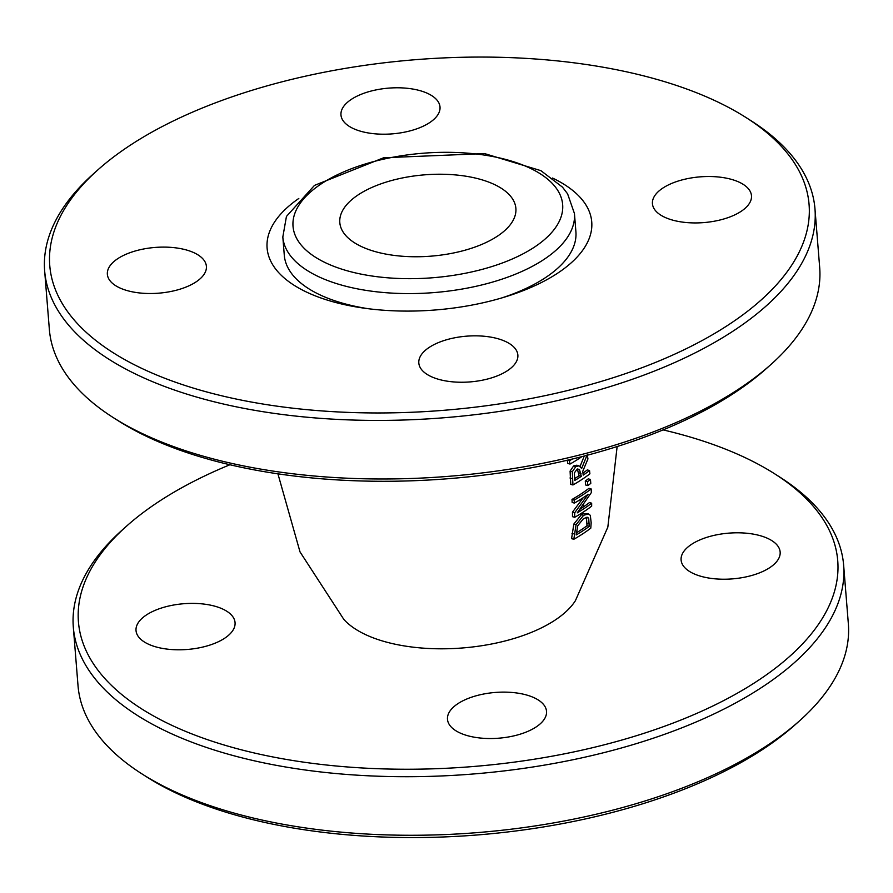 <?xml version="1.0" encoding="UTF-8"?>
<svg xmlns="http://www.w3.org/2000/svg" width="893" height="893" viewBox="0 0 893 893"><rect width="100%" height="100%" fill="white"/><g stroke="black" fill="none" stroke-linecap="round" stroke-linejoin="round"><path stroke-width="1.34" d="M580.16 509.077A169.525 78.283 -4.6 0 0 583.464 506.889A169.525 78.283 -4.6 0 0 589.447 502.569L591.657 503.194A172.293 79.555 175.4 0 1 577.246 512.861L591.356 492.556L591.166 488.951A173.13 79.946 175.4 0 1 574.21 500.091L574.378 503.094A173.019 79.89 -4.6 0 0 588.085 494.354L574.69 512.783L574.724 517.293A172.003 79.421 -4.6 0 0 591.668 506.152L591.657 503.194M572.324 459.047A171.032 78.975 175.4 0 1 569.41 460.732L570.002 464.07L567.781 463.434L567.178 460.096M580.093 466.38L584.268 456.022M572.949 484.966L570.739 484.341L570.091 471.102L573.63 465.912L576.811 465.208L579.021 465.833L575.851 466.537L572.301 471.727L572.949 484.966A173.063 79.912 -4.6 0 0 589.893 473.826L589.525 470.555A172.929 79.845 175.4 0 1 583.207 475.109L582.738 471.337L587.94 458.935L587.248 454.615L581.667 468.457L579.021 465.833M574.378 503.094L572.156 502.458L572 499.455A170.362 78.662 -4.6 0 0 582.973 492.646A170.362 78.662 -4.6 0 0 588.956 488.315L591.166 488.951M574.724 517.293L572.491 516.667L572.469 512.158L583.229 497.691M581.421 514.647L583.453 513.564L588.543 513.944L583.631 515.272L576.074 524.682L573.819 539.283L571.576 538.646L573.842 524.046L581.421 514.647L583.631 515.272M277.924 473.837L300.015 551.907L343.805 619.362A123.089 56.839 -4.6 0 0 441.6 648.809A123.089 56.839 -4.6 0 0 556.306 619.284A123.089 56.839 -4.6 0 0 575.382 600.732L607.832 527.138L617.141 446.545M582.962 473.123A170.161 78.573 -4.6 0 0 587.315 469.919L589.525 470.555M587.482 481.684L587.817 485.602L585.607 484.977L585.283 481.059A170.44 78.696 -4.6 0 0 588.253 478.849L590.463 479.474A173.197 79.979 175.4 0 1 587.482 481.684L585.283 481.059M570.002 464.07A171.456 79.164 -4.6 0 0 580.997 457.238L581.778 456.68M569.41 460.732L567.513 460.196M574.69 512.783L572.469 512.158M574.21 500.091L572 499.455M573.819 539.283A168.61 77.858 -4.6 0 0 590.786 528.143L591.166 522.762L590.318 515.361L588.543 513.944M588.677 518.264L589.257 526.379A169.224 78.138 175.4 0 1 576.197 534.952L577.749 525.72L583.542 518.576L587.471 517.293L588.677 518.264L586.21 517.293M589.257 526.379L587.014 525.743L586.455 517.639M576.331 532.898A166.433 76.854 -4.6 0 0 587.014 525.743M574.712 480.467L574.389 472.888L576.554 469.874L579.501 469.562L581.343 476.349A172.929 79.845 175.4 0 1 574.712 480.467M578.932 469.283L578.296 469.216M581.343 476.349L579.133 475.723L577.291 468.925M574.489 478.648A170.161 78.573 -4.6 0 0 579.133 475.723M587.817 485.602A173.22 79.979 -4.6 0 0 590.786 483.392L590.463 479.474M814.974 208.906L819.685 267.476A386.401 178.421 175.4 0 1 770.826 364.59A386.401 178.421 175.4 0 1 742.853 386.301A386.401 178.421 175.4 0 1 113.11 417.5A386.401 178.421 175.4 0 1 49.361 329.45L44.65 270.88A386.401 178.421 -4.6 0 0 314.727 417.891A386.401 178.421 -4.6 0 0 738.143 327.731A386.401 178.421 -4.6 0 0 814.974 208.906A386.401 178.421 -4.6 0 0 751.225 120.856L746.235 117.675A380.887 175.876 175.4 0 1 686.505 348.583A380.887 175.876 175.4 0 1 193.803 388.232A380.887 175.876 175.4 0 1 97.917 169.837A380.887 175.876 175.4 0 1 125.489 148.428A380.887 175.876 175.4 0 1 746.235 117.675M113.11 417.5L118.099 420.681A380.887 175.876 -4.6 0 0 766.417 368.519L770.826 364.59M97.917 169.837L93.508 173.778A386.401 178.421 -4.6 0 0 44.65 270.88M117.24 259.015A49.684 22.939 175.4 0 1 171.679 247.428A49.684 22.939 175.4 0 1 206.395 266.326A49.684 22.939 175.4 0 1 158.72 293.172A49.684 22.939 175.4 0 1 107.361 274.296A49.684 22.939 175.4 0 1 117.24 259.015M350.849 99.703A49.684 22.939 175.4 0 1 405.288 88.106A49.684 22.939 175.4 0 1 440.015 107.004A49.684 22.939 175.4 0 1 392.34 133.861A49.684 22.939 175.4 0 1 340.97 114.974A49.684 22.939 175.4 0 1 350.849 99.703M662.316 188.434A49.684 22.939 175.4 0 1 716.755 176.836A49.684 22.939 175.4 0 1 751.482 195.734A49.684 22.939 175.4 0 1 703.796 222.591A49.684 22.939 175.4 0 1 652.437 203.704A49.684 22.939 175.4 0 1 662.316 188.434M428.696 347.745A49.684 22.939 175.4 0 1 483.135 336.159A49.684 22.939 175.4 0 1 517.862 355.057A49.684 22.939 175.4 0 1 470.176 381.903A49.684 22.939 175.4 0 1 418.817 363.027A49.684 22.939 175.4 0 1 428.696 347.745M552.499 178.042A162.839 75.191 175.4 0 1 505.058 296.945A162.839 75.191 175.4 0 1 364.657 308.241A162.839 75.191 175.4 0 1 298.809 198.458M501.431 298.039A146.285 67.544 -4.6 0 0 575.907 231.733L574.445 213.527A146.285 67.544 -4.6 0 1 434.054 292.58A146.285 67.544 -4.6 0 1 282.824 236.991L284.287 255.197A146.285 67.544 -4.6 0 0 368.407 308.732M480.713 179.448A88.318 40.788 -4.6 0 0 386.993 181.848A88.318 40.788 -4.6 0 0 339.809 222.58A88.318 40.788 -4.6 0 0 431.118 256.146A88.318 40.788 -4.6 0 0 515.886 208.415A88.318 40.788 -4.6 0 0 480.713 179.448M663.097 429.89A380.887 175.876 175.4 0 1 774.901 473.96A380.887 175.876 175.4 0 1 715.17 704.867A380.887 175.876 175.4 0 1 222.469 744.505A380.887 175.876 175.4 0 1 126.583 526.122A380.887 175.876 175.4 0 1 154.154 504.712A380.887 175.876 175.4 0 1 229.903 464.751M126.583 526.122L122.174 530.062A386.401 178.421 -4.6 0 0 73.315 627.165A386.401 178.421 -4.6 0 0 343.392 774.175A386.401 178.421 -4.6 0 0 766.808 684.016A386.401 178.421 -4.6 0 0 843.639 565.191A386.401 178.421 -4.6 0 0 779.89 477.141L774.901 473.96M843.639 565.191L848.35 623.76A386.401 178.421 175.4 0 1 799.492 720.874A386.401 178.421 175.4 0 1 771.519 742.585A386.401 178.421 175.4 0 1 141.775 773.784A386.401 178.421 175.4 0 1 78.026 685.735L73.315 627.165M145.905 615.299A49.684 22.939 175.4 0 1 200.345 603.713A49.684 22.939 175.4 0 1 235.06 622.611A49.684 22.939 175.4 0 1 187.385 649.457A49.684 22.939 175.4 0 1 136.026 630.581A49.684 22.939 175.4 0 1 145.905 615.299M690.981 544.719A49.684 22.939 175.4 0 1 745.421 533.121A49.684 22.939 175.4 0 1 780.147 552.019A49.684 22.939 175.4 0 1 732.461 578.876A49.684 22.939 175.4 0 1 681.102 559.989A49.684 22.939 175.4 0 1 690.981 544.719M457.361 704.03A49.684 22.939 175.4 0 1 511.801 692.443A49.684 22.939 175.4 0 1 546.527 711.341A49.684 22.939 175.4 0 1 498.841 738.187A49.684 22.939 175.4 0 1 447.482 719.311A49.684 22.939 175.4 0 1 457.361 704.03M141.775 773.784L146.765 776.966A380.887 175.876 -4.6 0 0 795.083 724.803L799.492 720.874M583.43 504.59L583.464 506.889M576.074 524.682L573.842 524.046M574.21 533.958L571.966 533.322M589.402 524.001L587.181 523.365M580.986 473.469L578.787 472.832M572.201 478.615L569.98 477.978M572.301 471.727L570.091 471.102M575.851 466.537L573.63 465.912M319.928 184.751A135.245 62.443 175.4 0 1 551.907 183.065A135.245 62.443 175.4 0 1 411.706 278.672A135.245 62.443 175.4 0 1 319.928 184.751M282.824 236.991L286.441 216.441L314.492 185.387L383.677 157.76L484.586 153.596L540.879 170.652L562.467 187.128L567.591 193.826L574.445 213.527"/></g></svg>
